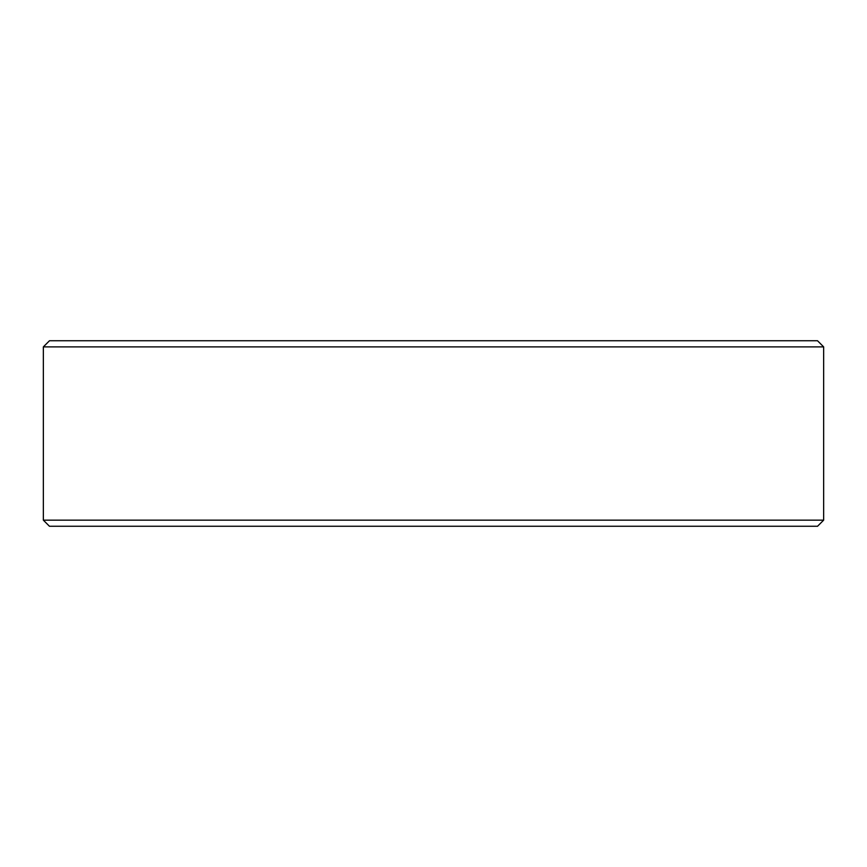<?xml version="1.0" encoding="UTF-8"?>
<svg xmlns="http://www.w3.org/2000/svg" width="867" height="867" viewBox="0 0 867 867"><rect width="100%" height="100%" fill="white"/><g stroke="black" fill="none" stroke-linecap="round" stroke-linejoin="round"><path stroke-width="1.3" d="M817.548 526.258L49.452 526.258L43.35 520.157L823.65 520.157L817.548 526.258M43.35 346.887L49.495 340.742L817.505 340.742L823.65 346.887L43.35 346.887L43.35 520.157M823.65 346.887L823.65 520.157"/></g></svg>
